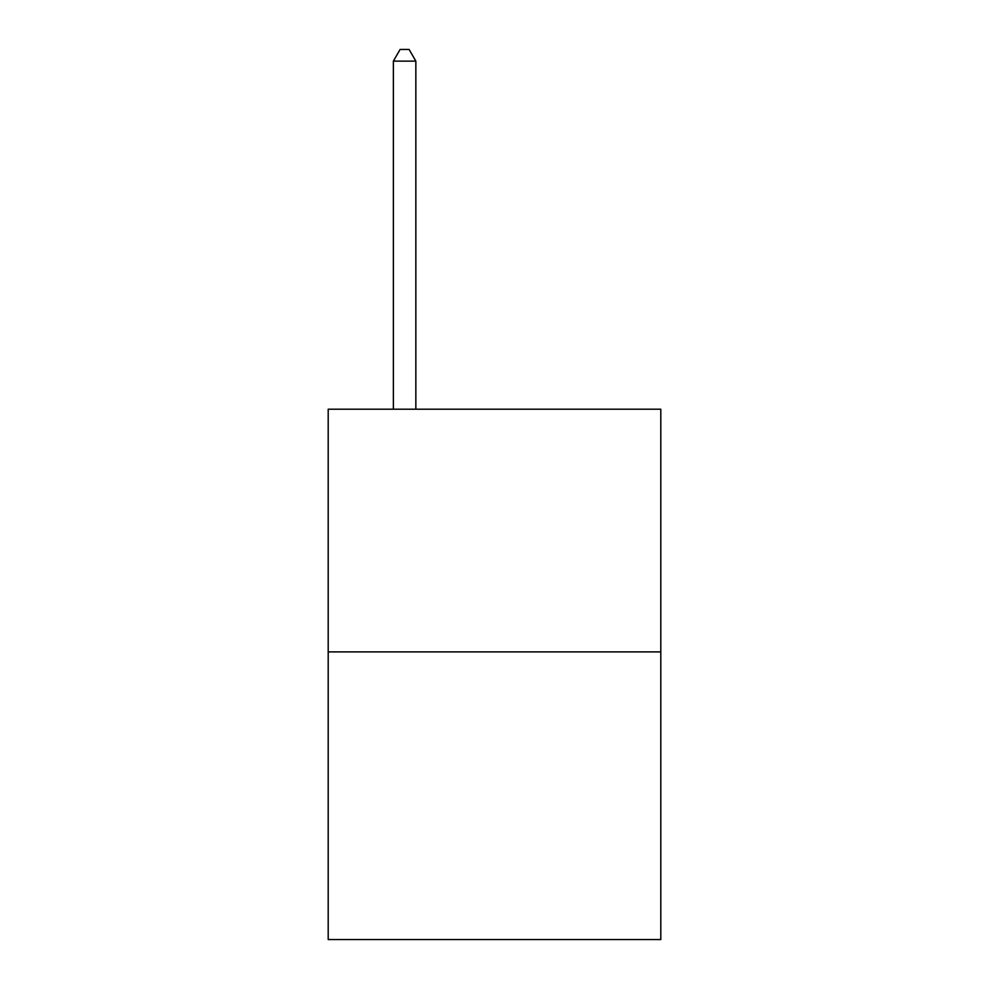 <?xml version="1.0" encoding="UTF-8"?>
<svg xmlns="http://www.w3.org/2000/svg" width="989" height="989" viewBox="0 0 989 989"><rect width="100%" height="100%" fill="white"/><g stroke="black" fill="none" stroke-linecap="round" stroke-linejoin="round"><path stroke-width="1.48" d="M660.8 651.899L660.8 409.199L328.2 409.199L328.2 939.55L660.8 939.55L660.8 651.899L328.2 651.899M415.85 409.199L415.85 61.133L393.375 61.133L393.375 409.199M393.375 61.133L400.112 49.45L409.1 49.45L415.85 61.133"/></g></svg>
